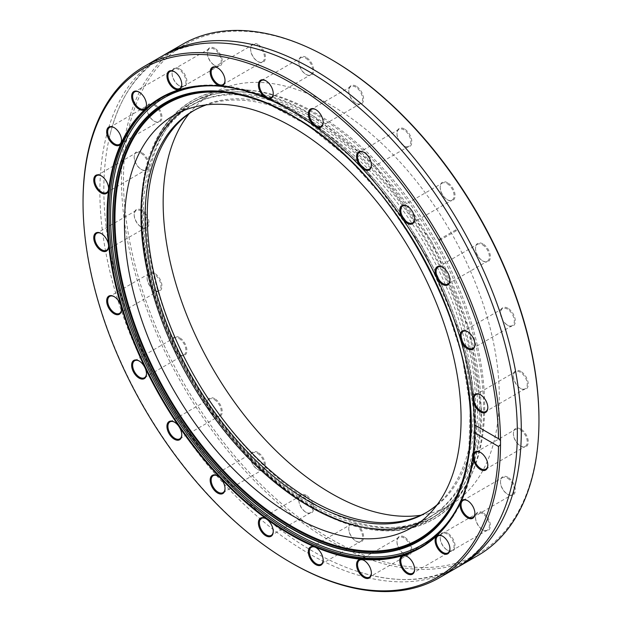 <?xml version="1.0" encoding="UTF-8"?>
<svg xmlns="http://www.w3.org/2000/svg" width="622" height="622" viewBox="0 0 622 622"><rect width="100%" height="100%" fill="white"/><g stroke="black" fill="none" stroke-linecap="round" stroke-linejoin="round"><path stroke-width="0.47" stroke-dasharray="3.11 2.33" d="M404.401 128.987A10.504 6.064 -120 0 0 396.976 133.271A10.504 6.064 -120 0 0 404.401 146.131A10.504 6.064 -120 0 0 411.826 141.847A10.504 6.064 -120 0 0 404.401 128.987M447.638 533.171A10.504 6.064 -120 0 0 440.213 537.455A10.504 6.064 -120 0 0 447.638 550.322A10.504 6.064 -120 0 0 455.063 546.03A10.504 6.064 -120 0 0 447.638 533.171M179.486 68.723A10.504 6.064 -120 0 0 172.061 73.007A10.504 6.064 -120 0 0 179.486 85.867A10.504 6.064 -120 0 0 186.911 81.583A10.504 6.064 -120 0 0 179.486 68.723M141.606 210.112A10.504 6.064 -120 0 0 134.181 214.396A10.504 6.064 -120 0 0 141.606 227.255A10.504 6.064 -120 0 0 149.031 222.971A10.504 6.064 -120 0 0 141.606 210.112M507.902 308.255A10.504 6.064 -120 0 0 500.477 312.547A10.504 6.064 -120 0 0 507.902 325.407A10.504 6.064 -120 0 0 515.327 321.115A10.504 6.064 -120 0 0 507.902 308.255M306.249 495.291A10.504 6.064 -120 0 0 298.824 499.575A10.504 6.064 -120 0 0 306.249 512.435A10.504 6.064 -120 0 0 313.675 508.151A10.504 6.064 -120 0 0 306.249 495.291M258.029 452.528A10.504 6.064 -120 0 0 250.604 456.812A10.504 6.064 -120 0 0 258.029 469.672A10.504 6.064 -120 0 0 265.454 465.388A10.504 6.064 -120 0 0 258.029 452.528M214.792 48.337A10.504 6.064 -120 0 0 207.367 52.629A10.504 6.064 -120 0 0 214.792 65.489A10.504 6.064 -120 0 0 222.217 61.205A10.504 6.064 -120 0 0 214.792 48.337M520.824 371.404A10.504 6.064 -120 0 0 513.399 375.688A10.504 6.064 -120 0 0 520.824 388.548A10.504 6.064 -120 0 0 528.249 384.264A10.504 6.064 -120 0 0 520.824 371.404M356.173 86.225A10.504 6.064 -120 0 0 348.748 90.509A10.504 6.064 -120 0 0 356.173 103.369A10.504 6.064 -120 0 0 363.606 99.085A10.504 6.064 -120 0 0 356.173 86.225M154.528 273.252A10.504 6.064 -120 0 0 147.103 277.544A10.504 6.064 -120 0 0 154.528 290.404A10.504 6.064 -120 0 0 161.953 286.112A10.504 6.064 -120 0 0 154.528 273.252M482.936 512.785A10.504 6.064 -120 0 0 475.511 517.076A10.504 6.064 -120 0 0 482.936 529.936A10.504 6.064 -120 0 0 490.361 525.652A10.504 6.064 -120 0 0 482.936 512.785M507.902 477.276A10.504 6.064 -120 0 0 500.477 481.56A10.504 6.064 -120 0 0 507.902 494.42A10.504 6.064 -120 0 0 515.327 490.136A10.504 6.064 -120 0 0 507.902 477.276M356.173 524.113A10.504 6.064 -120 0 0 348.748 528.397A10.504 6.064 -120 0 0 356.173 541.257A10.504 6.064 -120 0 0 363.606 536.973A10.504 6.064 -120 0 0 356.173 524.113M179.486 337.59A10.504 6.064 -120 0 0 172.061 341.882A10.504 6.064 -120 0 0 179.486 354.742A10.504 6.064 -120 0 0 186.911 350.45A10.504 6.064 -120 0 0 179.486 337.59M154.528 104.239A10.504 6.064 -120 0 0 147.103 108.523A10.504 6.064 -120 0 0 154.528 121.383A10.504 6.064 -120 0 0 161.953 117.099A10.504 6.064 -120 0 0 154.528 104.239M306.249 57.403A10.504 6.064 -120 0 0 298.824 61.687A10.504 6.064 -120 0 0 306.249 74.547A10.504 6.064 -120 0 0 313.675 70.263A10.504 6.064 -120 0 0 306.249 57.403M482.936 243.917A10.504 6.064 -120 0 0 475.511 248.209A10.504 6.064 -120 0 0 482.936 261.069A10.504 6.064 -120 0 0 490.361 256.777A10.504 6.064 -120 0 0 482.936 243.917M520.824 429.048A10.504 6.064 -120 0 0 513.399 433.34A10.504 6.064 -120 0 0 520.824 446.199A10.504 6.064 -120 0 0 528.249 441.915A10.504 6.064 -120 0 0 520.824 429.048M447.638 182.775A10.504 6.064 -120 0 0 440.213 187.059A10.504 6.064 -120 0 0 447.638 199.919A10.504 6.064 -120 0 0 455.063 195.635A10.504 6.064 -120 0 0 447.638 182.775M258.029 44.481A10.504 6.064 -120 0 0 250.604 48.765A10.504 6.064 -120 0 0 258.029 61.625A10.504 6.064 -120 0 0 265.454 57.341A10.504 6.064 -120 0 0 258.029 44.481M141.606 152.46A10.504 6.064 -120 0 0 134.181 156.744A10.504 6.064 -120 0 0 141.606 169.612A10.504 6.064 -120 0 0 149.031 165.32A10.504 6.064 -120 0 0 141.606 152.46M214.792 398.741A10.504 6.064 -120 0 0 207.367 403.025A10.504 6.064 -120 0 0 214.792 415.885A10.504 6.064 -120 0 0 222.217 411.601A10.504 6.064 -120 0 0 214.792 398.741M404.401 537.035A10.504 6.064 -120 0 0 396.976 541.319A10.504 6.064 -120 0 0 404.401 554.179A10.504 6.064 -120 0 0 411.826 549.895A10.504 6.064 -120 0 0 404.401 537.035M538.963 419.275A293.802 169.627 60 0 1 331.215 539.22A293.802 169.627 60 0 1 123.467 179.385A293.802 169.627 60 0 1 331.215 59.44M189.127 113.655A237.674 137.221 60 0 1 212.374 93.494A237.674 137.221 60 0 1 331.215 105.266A237.674 137.221 60 0 1 486.482 314.709A237.674 137.221 60 0 1 450.048 505.165A237.674 137.221 60 0 1 420.97 515.218M474.399 420.814A259.358 149.746 -120 0 0 474.392 420.627A259.358 149.746 -120 0 0 297.751 114.681A259.358 149.746 -120 0 0 297.596 114.588M291.772 563.128A295.201 170.436 60 0 1 83.037 201.582M161.012 56.734A295.201 170.436 -120 0 0 115.762 293.281A295.201 170.436 -120 0 0 308.605 553.409A295.201 170.436 -120 0 0 456.206 568.034M458.173 566.867A295.201 170.436 60 0 1 359.469 572.038A295.201 170.436 60 0 1 312.571 551.123A295.201 170.436 60 0 1 109.153 138.55A295.201 170.436 60 0 1 163.003 55.607M182.627 44.248A295.201 170.436 -120 0 0 137.376 280.802A295.201 170.436 -120 0 0 330.22 540.93A295.201 170.436 -120 0 0 477.82 555.555M311.412 116.703A237.674 137.221 60 0 1 466.679 326.146A237.674 137.221 60 0 1 430.253 516.594A237.674 137.221 60 0 1 192.571 379.373A237.674 137.221 60 0 1 192.579 104.931A237.674 137.221 60 0 1 311.412 116.703M194.251 110.304A232.193 134.057 60 0 1 195.316 109.674A232.193 134.057 60 0 1 311.412 121.173A232.193 134.057 60 0 1 463.102 325.788A232.193 134.057 60 0 1 427.508 511.844A232.193 134.057 60 0 1 426.428 512.458M419.741 522.402A238.024 137.423 -120 0 0 428.278 518.134A238.024 137.423 -120 0 0 428.278 243.288A238.024 137.423 -120 0 0 190.254 105.864A238.024 137.423 -120 0 0 182.293 111.12M437.212 504.675A232.193 134.057 -120 0 0 425.362 244.975A232.193 134.057 -120 0 0 206.38 104.854M482.447 529.649L482.447 529.649A9.804 5.66 60 0 1 475.511 517.644A9.804 5.66 60 0 1 477.541 513.158A9.804 5.66 60 0 1 482.447 513.648A9.804 5.66 60 0 1 488.845 522.286A9.804 5.66 60 0 1 487.345 530.138A9.804 5.66 60 0 1 482.447 529.649L482.936 529.936M449.931 548.697A9.804 5.66 -120 0 0 449.939 548.417A9.804 5.66 -120 0 0 443.004 536.413A9.804 5.66 -120 0 0 442.763 536.281M403.903 553.899L403.903 553.899A9.804 5.66 60 0 1 396.976 541.894A9.804 5.66 60 0 1 399.005 537.408A9.804 5.66 60 0 1 403.903 537.89A9.804 5.66 60 0 1 410.31 546.528A9.804 5.66 60 0 1 408.809 554.381A9.804 5.66 60 0 1 403.903 553.899L404.401 554.179M371.396 572.94A9.804 5.66 -120 0 0 371.396 572.66A9.804 5.66 -120 0 0 364.469 560.663A9.804 5.66 -120 0 0 364.228 560.523M305.76 512.147L305.76 512.147A9.804 5.66 60 0 1 298.824 500.142A9.804 5.66 60 0 1 300.854 495.656A9.804 5.66 60 0 1 305.76 496.146A9.804 5.66 60 0 1 312.158 504.784A9.804 5.66 60 0 1 310.658 512.637A9.804 5.66 60 0 1 305.76 512.147L306.249 512.435M273.245 531.196A9.804 5.66 -120 0 0 273.252 530.916A9.804 5.66 -120 0 0 266.317 518.911A9.804 5.66 -120 0 0 266.076 518.779M154.031 290.116L154.031 290.116A9.804 5.66 60 0 1 147.103 278.112A9.804 5.66 60 0 1 149.132 273.626A9.804 5.66 60 0 1 154.031 274.115A9.804 5.66 60 0 1 160.429 282.746A9.804 5.66 60 0 1 158.929 290.606A9.804 5.66 60 0 1 154.031 290.116L154.528 290.404M121.515 309.165A9.804 5.66 -120 0 0 121.523 308.885A9.804 5.66 -120 0 0 114.596 296.881A9.804 5.66 -120 0 0 114.347 296.748M178.996 85.587L178.996 85.587A9.804 5.66 60 0 1 172.061 73.583A9.804 5.66 60 0 1 174.09 69.096A9.804 5.66 60 0 1 178.996 69.578A9.804 5.66 60 0 1 185.395 78.216A9.804 5.66 60 0 1 183.894 86.069A9.804 5.66 60 0 1 178.996 85.587L179.486 85.867M146.481 104.628A9.804 5.66 -120 0 0 146.489 104.356A9.804 5.66 -120 0 0 139.553 92.351A9.804 5.66 -120 0 0 139.312 92.211M355.683 103.089L355.683 103.089A9.804 5.66 60 0 1 348.748 91.084A9.804 5.66 60 0 1 350.785 86.598A9.804 5.66 60 0 1 355.683 87.08A9.804 5.66 60 0 1 362.082 95.718A9.804 5.66 60 0 1 360.581 103.571A9.804 5.66 60 0 1 355.683 103.089L356.173 103.369M323.168 122.13A9.804 5.66 -120 0 0 323.176 121.858A9.804 5.66 -120 0 0 316.24 109.853A9.804 5.66 -120 0 0 315.999 109.713M507.404 325.119L507.404 325.119A9.804 5.66 60 0 1 500.477 313.115A9.804 5.66 60 0 1 502.506 308.629A9.804 5.66 60 0 1 507.404 309.111A9.804 5.66 60 0 1 513.811 317.749A9.804 5.66 60 0 1 512.31 325.601A9.804 5.66 60 0 1 507.404 325.119L507.902 325.407M474.897 344.168A9.804 5.66 -120 0 0 474.897 343.888A9.804 5.66 -120 0 0 467.969 331.884A9.804 5.66 -120 0 0 467.728 331.744M520.326 388.26L520.326 388.26A9.804 5.66 60 0 1 513.399 376.263A9.804 5.66 60 0 1 515.428 371.777A9.804 5.66 60 0 1 520.326 372.259A9.804 5.66 60 0 1 526.733 380.897A9.804 5.66 60 0 1 525.232 388.75A9.804 5.66 60 0 1 520.326 388.26L520.824 388.548M487.819 407.309A9.804 5.66 -120 0 0 487.819 407.029A9.804 5.66 -120 0 0 480.892 395.024A9.804 5.66 -120 0 0 480.651 394.892M403.903 145.851L403.903 145.851A9.804 5.66 60 0 1 396.976 133.847A9.804 5.66 60 0 1 399.005 129.36A9.804 5.66 60 0 1 403.903 129.843A9.804 5.66 60 0 1 410.31 138.481A9.804 5.66 60 0 1 408.809 146.333A9.804 5.66 60 0 1 403.903 145.851L404.401 146.131M371.396 164.892A9.804 5.66 -120 0 0 371.396 164.62A9.804 5.66 -120 0 0 364.469 152.615A9.804 5.66 -120 0 0 364.228 152.476M214.295 65.201L214.295 65.201A9.804 5.66 60 0 1 207.367 53.197A9.804 5.66 60 0 1 209.396 48.71A9.804 5.66 60 0 1 214.295 49.2A9.804 5.66 60 0 1 220.701 57.838A9.804 5.66 60 0 1 219.193 65.691A9.804 5.66 60 0 1 214.295 65.201L214.792 65.489M181.787 84.25A9.804 5.66 -120 0 0 181.787 83.97A9.804 5.66 -120 0 0 174.86 71.965A9.804 5.66 -120 0 0 174.611 71.833M141.108 226.976L141.108 226.976A9.804 5.66 60 0 1 134.181 214.971A9.804 5.66 60 0 1 136.21 210.485A9.804 5.66 60 0 1 141.108 210.967A9.804 5.66 60 0 1 147.515 219.605A9.804 5.66 60 0 1 146.007 227.458A9.804 5.66 60 0 1 141.108 226.976L141.606 227.255M108.601 246.017A9.804 5.66 -120 0 0 108.601 245.737A9.804 5.66 -120 0 0 101.674 233.74A9.804 5.66 -120 0 0 101.425 233.6M447.14 550.035L447.14 550.035A9.804 5.66 60 0 1 440.213 538.03A9.804 5.66 60 0 1 442.242 533.544A9.804 5.66 60 0 1 447.14 534.026A9.804 5.66 60 0 1 453.547 542.664A9.804 5.66 60 0 1 452.046 550.517A9.804 5.66 60 0 1 447.14 550.035L447.638 550.322M414.633 569.076A9.804 5.66 -120 0 0 414.633 568.803A9.804 5.66 -120 0 0 407.705 556.799A9.804 5.66 -120 0 0 407.464 556.659M181.787 434.646A9.804 5.66 -120 0 0 181.787 434.366A9.804 5.66 -120 0 0 174.86 422.361A9.804 5.66 -120 0 0 174.611 422.229M214.295 399.596A9.804 5.66 60 0 1 220.701 408.234A9.804 5.66 60 0 1 219.193 416.087A9.804 5.66 60 0 1 214.295 415.597A9.804 5.66 60 0 1 207.367 403.6A9.804 5.66 60 0 1 209.396 399.106A9.804 5.66 60 0 1 214.295 399.596M174.86 422.361L174.362 422.081M108.601 188.373A9.804 5.66 -120 0 0 108.601 188.093A9.804 5.66 -120 0 0 101.674 176.088A9.804 5.66 -120 0 0 101.425 175.948M141.108 153.315A9.804 5.66 60 0 1 147.515 161.953A9.804 5.66 60 0 1 146.007 169.806A9.804 5.66 60 0 1 141.108 169.324A9.804 5.66 60 0 1 134.181 157.319A9.804 5.66 60 0 1 136.21 152.833A9.804 5.66 60 0 1 141.108 153.315M101.674 176.088L101.176 175.801M225.024 80.386A9.804 5.66 -120 0 0 225.024 80.106A9.804 5.66 -120 0 0 218.097 68.101A9.804 5.66 -120 0 0 217.848 67.969M257.531 45.336A9.804 5.66 60 0 1 263.938 53.974A9.804 5.66 60 0 1 262.43 61.827A9.804 5.66 60 0 1 257.531 61.337A9.804 5.66 60 0 1 250.604 49.34A9.804 5.66 60 0 1 252.633 44.854A9.804 5.66 60 0 1 257.531 45.336M218.097 68.101L217.599 67.821M414.633 218.68A9.804 5.66 -120 0 0 414.633 218.4A9.804 5.66 -120 0 0 407.705 206.403A9.804 5.66 -120 0 0 407.464 206.263M447.14 183.63A9.804 5.66 60 0 1 453.547 192.268A9.804 5.66 60 0 1 452.046 200.121A9.804 5.66 60 0 1 447.14 199.639A9.804 5.66 60 0 1 440.213 187.634A9.804 5.66 60 0 1 442.242 183.148A9.804 5.66 60 0 1 447.14 183.63M407.705 206.403L407.208 206.115M487.819 464.961A9.804 5.66 -120 0 0 487.819 464.681A9.804 5.66 -120 0 0 480.892 452.676A9.804 5.66 -120 0 0 480.651 452.544M520.326 429.911A9.804 5.66 60 0 1 526.733 438.541A9.804 5.66 60 0 1 525.232 446.402A9.804 5.66 60 0 1 520.326 445.912A9.804 5.66 60 0 1 513.399 433.907A9.804 5.66 60 0 1 515.428 429.421A9.804 5.66 60 0 1 520.326 429.911M480.892 452.676L480.394 452.388M449.931 279.83A9.804 5.66 -120 0 0 449.939 279.55A9.804 5.66 -120 0 0 443.004 267.546A9.804 5.66 -120 0 0 442.763 267.413M482.447 244.773A9.804 5.66 60 0 1 488.845 253.411A9.804 5.66 60 0 1 487.345 261.263A9.804 5.66 60 0 1 482.447 260.781A9.804 5.66 60 0 1 475.511 248.777A9.804 5.66 60 0 1 477.541 244.29A9.804 5.66 60 0 1 482.447 244.773M443.004 267.546L442.514 267.258M273.245 93.308A9.804 5.66 -120 0 0 273.252 93.028A9.804 5.66 -120 0 0 266.317 81.023A9.804 5.66 -120 0 0 266.076 80.891M305.76 58.258A9.804 5.66 60 0 1 312.158 66.896A9.804 5.66 60 0 1 310.658 74.749A9.804 5.66 60 0 1 305.76 74.259A9.804 5.66 60 0 1 298.824 62.254A9.804 5.66 60 0 1 300.854 57.768A9.804 5.66 60 0 1 305.76 58.258M266.317 81.023L265.827 80.743M121.515 140.144A9.804 5.66 -120 0 0 121.523 139.864A9.804 5.66 -120 0 0 114.596 127.86A9.804 5.66 -120 0 0 114.347 127.728M154.031 105.095A9.804 5.66 60 0 1 160.429 113.733A9.804 5.66 60 0 1 158.929 121.585A9.804 5.66 60 0 1 154.031 121.096A9.804 5.66 60 0 1 147.103 109.091A9.804 5.66 60 0 1 149.132 104.605A9.804 5.66 60 0 1 154.031 105.095M114.596 127.86L114.098 127.58M146.481 373.503A9.804 5.66 -120 0 0 146.489 373.223A9.804 5.66 -120 0 0 139.553 361.219A9.804 5.66 -120 0 0 139.312 361.087M178.996 338.446A9.804 5.66 60 0 1 185.395 347.084A9.804 5.66 60 0 1 183.894 354.937A9.804 5.66 60 0 1 178.996 354.454A9.804 5.66 60 0 1 172.061 342.45A9.804 5.66 60 0 1 174.09 337.964A9.804 5.66 60 0 1 178.996 338.446M139.553 361.219L139.064 360.931M225.024 488.433A9.804 5.66 -120 0 0 225.024 488.153A9.804 5.66 -120 0 0 218.097 476.149A9.804 5.66 -120 0 0 217.848 476.017M257.531 453.384A9.804 5.66 60 0 1 263.938 462.022A9.804 5.66 60 0 1 262.43 469.874A9.804 5.66 60 0 1 257.531 469.385A9.804 5.66 60 0 1 250.604 457.38A9.804 5.66 60 0 1 252.633 452.894A9.804 5.66 60 0 1 257.531 453.384M218.097 476.149L217.599 475.869M323.168 560.018A9.804 5.66 -120 0 0 323.176 559.746A9.804 5.66 -120 0 0 316.24 547.741A9.804 5.66 -120 0 0 315.999 547.601M355.683 524.968A9.804 5.66 60 0 1 362.082 533.606A9.804 5.66 60 0 1 360.581 541.459A9.804 5.66 60 0 1 355.683 540.977A9.804 5.66 60 0 1 348.748 528.972A9.804 5.66 60 0 1 350.785 524.486A9.804 5.66 60 0 1 355.683 524.968M316.24 547.741L315.751 547.453M474.897 513.181A9.804 5.66 -120 0 0 474.897 512.909A9.804 5.66 -120 0 0 467.969 500.904A9.804 5.66 -120 0 0 467.728 500.764M507.404 478.131A9.804 5.66 60 0 1 513.811 486.769A9.804 5.66 60 0 1 512.31 494.622A9.804 5.66 60 0 1 507.404 494.14A9.804 5.66 60 0 1 500.477 482.136A9.804 5.66 60 0 1 502.506 477.649A9.804 5.66 60 0 1 507.404 478.131M467.969 500.904L467.472 500.617M456.136 230.692L455.887 229.86L456.136 230.692M439.637 240.224L439.389 239.392L439.637 240.224M315.129 504.395A239.773 138.434 60 0 1 158.493 293.102A239.773 138.434 60 0 1 195.246 100.958A239.773 138.434 60 0 1 249.119 90.174A239.773 138.434 60 0 1 435.019 239.4A239.773 138.434 60 0 1 471.297 475.006A239.773 138.434 60 0 1 435.019 516.268A239.773 138.434 60 0 1 315.129 504.395M481.288 408.841C484.165 480.223 439.342 540.059 373.946 529.252C313.154 521.586 244.547 469.633 191.288 380.112C140.393 289.238 129.703 203.845 153.463 147.367C176.803 85.323 251.039 76.42 311.412 114.603L373.946 164.48L431.536 241.406L469.361 329.746L481.288 408.841M311.412 506.541A239.773 138.434 -120 0 0 431.303 518.414A239.773 138.434 -120 0 0 431.303 241.546A239.773 138.434 -120 0 0 191.522 103.112A239.773 138.434 -120 0 0 154.769 295.248A239.773 138.434 -120 0 0 311.412 506.541M265.477 102.521A252.182 145.595 60 0 1 265.851 102.669A252.182 145.595 60 0 1 292.534 115.754A252.182 145.595 60 0 1 468.84 454.27A252.182 145.595 60 0 1 468.786 454.666M457.714 507.21A258.044 148.985 -120 0 0 293.055 110.669A258.044 148.985 -120 0 0 214.435 85.836M467.2 382.406A251.467 145.183 -120 0 0 327.25 140.004M425.254 544.351A259.296 149.708 -120 0 0 475.807 427.563A259.296 149.708 -120 0 0 364.717 168.842A259.296 149.708 -120 0 0 166.058 95.36M312.866 112.753A241.476 139.421 60 0 1 470.146 477.494A241.476 139.421 60 0 1 312.866 507.093A241.476 139.421 60 0 1 145.517 252.47A241.476 139.421 60 0 1 246.382 89.926A241.476 139.421 60 0 1 312.866 112.753M468.731 455.071L470.232 406.998L461.944 355.115L444.427 301.429L418.653 248.847L386.005 200.237L348.266 158.221L307.478 125.1L265.096 102.366M164.674 96.083L194.072 86.217L225.716 85.875L259.809 94.326L295.092 111.237L364.018 167.598L422.416 246.662L461.695 336.766L476.048 424.655L473.047 463.662L463.32 497.413L447.202 524.657L423.955 545.175M109.161 138.55C126.056 61.213 186.328 26.412 261.753 50.452M359.423 572.022C434.848 596.063 495.12 561.269 512.015 483.924M430.253 516.594L450.048 505.165M192.579 104.931L212.374 93.494M190.254 105.864L173.756 115.389M428.278 518.134L411.78 527.666M195.316 109.674L193.17 110.918M427.508 511.844L425.362 513.088M477.541 513.158L438.106 535.931M487.345 530.138L447.91 552.904M399.005 537.408L359.57 560.173M408.809 554.381L369.367 577.146M300.854 495.656L261.419 518.429M310.658 512.637L271.215 535.402M149.132 273.626L109.69 296.399M158.929 290.606L119.494 313.371M174.09 69.096L134.655 91.862M183.894 86.069L144.459 108.842M350.785 86.598L311.342 109.363M360.581 103.571L321.146 126.344M502.506 308.629L463.071 331.394M512.31 325.601L472.868 348.374M515.428 371.777L475.993 394.542M525.232 388.75L485.79 411.515M399.005 129.36L359.57 152.126M408.809 146.333L369.367 169.106M209.396 48.71L169.954 71.483M219.193 65.691L179.758 88.456M136.21 210.485L96.768 233.25M146.007 227.458L106.572 250.223M442.242 533.544L402.807 556.309M452.046 550.517L412.604 573.29M179.758 438.852L219.193 416.087M169.954 421.879L209.396 399.106M106.572 192.579L146.007 169.806M96.768 175.598L136.21 152.833M222.995 84.592L262.43 61.827M213.19 67.619L252.633 44.854M412.604 222.894L452.046 200.121M402.807 205.913L442.242 183.148M485.79 469.167L525.232 446.402M475.993 452.194L515.428 429.421M447.91 284.036L487.345 261.263M438.106 267.063L477.541 244.29M271.215 97.514L310.658 74.749M261.419 80.541L300.854 57.768M119.494 144.351L158.929 121.585M109.69 127.378L149.132 104.605M144.459 377.709L183.894 354.937M134.655 360.737L174.09 337.964M222.995 492.64L262.43 469.874M213.19 475.667L252.633 452.894M321.146 564.232L360.581 541.459M311.342 547.251L350.785 524.486M472.868 517.395L512.31 494.622M463.071 500.415L502.506 477.649M396.976 133.847L396.976 133.271M440.213 538.03L440.213 537.455M172.061 73.583L172.061 73.007M407.705 556.799L407.208 556.511M414.633 568.803L414.633 569.371M134.181 214.971L134.181 214.396M323.176 559.746L323.176 560.313M500.477 313.115L500.477 312.547M225.024 488.153L225.024 488.729M474.897 512.909L474.897 513.477M298.824 500.142L298.824 499.575M146.489 373.223L146.489 373.791M257.531 469.385L258.029 469.672M250.604 457.38L250.604 456.812M101.674 233.74L101.176 233.452M108.601 245.737L108.601 246.312M207.367 53.197L207.367 52.629M121.523 139.864L121.523 140.44M513.399 376.263L513.399 375.688M174.86 71.965L174.362 71.678M181.787 83.97L181.787 84.545M348.748 91.084L348.748 90.509M273.252 93.028L273.252 93.603M147.103 278.112L147.103 277.544M364.469 152.615L363.971 152.328M371.396 164.62L371.396 165.188M475.511 517.644L475.511 517.076M449.939 279.55L449.939 280.118M507.404 494.14L507.902 494.42M500.477 482.136L500.477 481.56M480.892 395.024L480.394 394.745M487.819 407.029L487.819 407.604M355.683 540.977L356.173 541.257M348.748 528.972L348.748 528.397M487.819 464.681L487.819 465.256M178.996 354.454L179.486 354.742M172.061 342.45L172.061 341.882M467.969 331.884L467.472 331.596M474.897 343.888L474.897 344.456M154.031 121.096L154.528 121.383M147.103 109.091L147.103 108.523M414.633 218.4L414.633 218.975M305.76 74.259L306.249 74.547M298.824 62.254L298.824 61.687M316.24 109.853L315.751 109.565M323.176 121.858L323.176 122.425M482.447 260.781L482.936 261.069M475.511 248.777L475.511 248.209M225.024 80.106L225.024 80.681M520.326 445.912L520.824 446.199M513.399 433.907L513.399 433.34M139.553 92.351L139.064 92.064M146.489 104.356L146.489 104.924M447.14 199.639L447.638 199.919M440.213 187.634L440.213 187.059M108.601 188.093L108.601 188.66M257.531 61.337L258.029 61.625M250.604 49.34L250.604 48.765M114.596 296.881L114.098 296.593M121.523 308.885L121.523 309.453M141.108 169.324L141.606 169.612M134.181 157.319L134.181 156.744M181.787 434.366L181.787 434.941M214.295 415.597L214.792 415.885M207.367 403.6L207.367 403.025M266.317 518.911L265.827 518.631M273.252 530.916L273.252 531.491M396.976 541.894L396.976 541.319M364.469 560.663L363.971 560.375M371.396 572.66L371.396 573.235M443.004 536.413L442.514 536.133M449.939 548.417L449.939 548.993M455.887 229.86L439.389 239.392M456.385 230.723L439.886 240.248M249.119 90.174L246.382 89.926C188.007 83.853 145.719 127.347 141.637 197.174C138.62 260.26 157.739 325.671 198.993 393.407C234.836 449.449 276.331 489.615 323.502 513.904C386.519 546.139 446.044 531.515 470.146 477.494L471.297 475.006M431.303 518.414L435.019 516.268M191.522 103.112L195.246 100.958"/><path stroke-width="0.93" d="M331.215 59.448L330.22 58.872L331.215 59.44A293.802 169.627 60 0 1 331.215 59.448A293.802 169.627 60 0 1 538.963 419.275L538.963 420.418A295.201 170.436 -120 0 0 330.228 58.872A295.201 170.436 -120 0 0 330.22 58.872A295.201 170.436 -120 0 0 182.627 44.248L164.97 54.441A295.201 170.436 60 0 1 460.171 224.876A295.201 170.436 60 0 1 460.163 565.748A295.201 170.436 60 0 1 458.173 566.867M420.97 515.218A237.674 137.221 60 0 1 212.374 367.944A237.674 137.221 60 0 1 189.127 113.655M292.768 515.879A238.024 137.423 -120 0 0 411.78 527.666A238.024 137.423 -120 0 0 411.78 252.812A238.024 137.423 -120 0 0 173.756 115.389A238.024 137.423 -120 0 0 137.268 306.125A238.024 137.423 -120 0 0 292.768 515.879M297.596 114.588A259.358 149.746 -120 0 0 164.674 96.083A259.358 149.746 -120 0 0 120.823 302.782A259.358 149.746 -120 0 0 291.119 534.251A259.358 149.746 -120 0 0 423.955 545.175A259.358 149.746 -120 0 0 474.493 431.777L474.493 424.919A259.358 149.746 -120 0 0 474.399 420.814M474.493 424.849L498.51 438.712L500.508 440.555L500.508 444.66A295.201 170.436 60 0 1 439.373 577.752A295.201 170.436 60 0 1 291.78 563.128A295.201 170.436 60 0 1 291.772 563.128L290.785 562.552A293.802 169.627 -120 0 0 498.51 446.479L474.493 432.617A259.848 150.019 60 0 1 286.322 532.199A259.848 150.019 60 0 1 107.132 210.22A259.848 150.019 60 0 1 297.44 114.487A259.848 150.019 60 0 1 474.407 421.001A259.848 150.019 60 0 1 474.493 424.849L474.493 424.919M498.51 438.712A293.802 169.627 -120 0 0 289.106 81.816A293.802 169.627 -120 0 0 83.037 202.725L83.037 201.582A295.201 170.436 60 0 1 144.18 66.445A295.201 170.436 60 0 1 370.836 144.669A295.201 170.436 60 0 1 500.508 440.555M500.508 444.66L498.51 446.479M83.037 202.725A293.802 169.627 -120 0 0 290.785 562.552M474.493 431.777L474.493 432.617M439.373 577.752L456.206 568.034A295.201 170.436 -120 0 0 512.015 483.924A295.201 170.436 -120 0 0 261.38 50.335A295.201 170.436 -120 0 0 161.012 56.734L144.18 66.445M407.208 573.663A10.504 6.064 60 0 1 399.783 560.795A10.504 6.064 60 0 1 407.208 556.511A10.504 6.064 60 0 1 414.633 569.371A10.504 6.064 60 0 1 407.208 573.663M315.751 564.597A10.504 6.064 60 0 1 308.325 551.737A10.504 6.064 60 0 1 315.751 547.453A10.504 6.064 60 0 1 323.176 560.313A10.504 6.064 60 0 1 315.751 564.597M217.599 493.013A10.504 6.064 60 0 1 210.174 480.153A10.504 6.064 60 0 1 217.599 475.869A10.504 6.064 60 0 1 225.024 488.729A10.504 6.064 60 0 1 217.599 493.013M467.472 517.761A10.504 6.064 60 0 1 460.047 504.901A10.504 6.064 60 0 1 467.472 500.617A10.504 6.064 60 0 1 474.897 513.477A10.504 6.064 60 0 1 467.472 517.761M139.064 378.083A10.504 6.064 60 0 1 131.639 365.223A10.504 6.064 60 0 1 139.064 360.931A10.504 6.064 60 0 1 146.489 373.791A10.504 6.064 60 0 1 139.064 378.083M101.176 250.596A10.504 6.064 60 0 1 93.751 237.736A10.504 6.064 60 0 1 101.176 233.452A10.504 6.064 60 0 1 108.601 246.312A10.504 6.064 60 0 1 101.176 250.596M114.098 144.724A10.504 6.064 60 0 1 106.673 131.864A10.504 6.064 60 0 1 114.098 127.58A10.504 6.064 60 0 1 121.523 140.44A10.504 6.064 60 0 1 114.098 144.724M174.362 88.829A10.504 6.064 60 0 1 166.937 75.97A10.504 6.064 60 0 1 174.362 71.678A10.504 6.064 60 0 1 181.787 84.545A10.504 6.064 60 0 1 174.362 88.829M265.827 97.887A10.504 6.064 60 0 1 258.394 85.027A10.504 6.064 60 0 1 265.827 80.743A10.504 6.064 60 0 1 273.252 93.603A10.504 6.064 60 0 1 265.827 97.887M363.971 169.472A10.504 6.064 60 0 1 356.546 156.612A10.504 6.064 60 0 1 363.971 152.328A10.504 6.064 60 0 1 371.396 165.188A10.504 6.064 60 0 1 363.971 169.472M442.514 284.409A10.504 6.064 60 0 1 435.089 271.55A10.504 6.064 60 0 1 442.514 267.258A10.504 6.064 60 0 1 449.939 280.118A10.504 6.064 60 0 1 442.514 284.409M480.394 411.888A10.504 6.064 60 0 1 472.969 399.029A10.504 6.064 60 0 1 480.394 394.745A10.504 6.064 60 0 1 487.819 407.604A10.504 6.064 60 0 1 480.394 411.888M480.394 469.54A10.504 6.064 60 0 1 472.969 456.68A10.504 6.064 60 0 1 480.394 452.388A10.504 6.064 60 0 1 487.819 465.256A10.504 6.064 60 0 1 480.394 469.54M467.472 348.748A10.504 6.064 60 0 1 460.047 335.888A10.504 6.064 60 0 1 467.472 331.596A10.504 6.064 60 0 1 474.897 344.456A10.504 6.064 60 0 1 467.472 348.748M407.208 223.259A10.504 6.064 60 0 1 399.783 210.399A10.504 6.064 60 0 1 407.208 206.115A10.504 6.064 60 0 1 414.633 218.975A10.504 6.064 60 0 1 407.208 223.259M315.751 126.709A10.504 6.064 60 0 1 308.325 113.849A10.504 6.064 60 0 1 315.751 109.565A10.504 6.064 60 0 1 323.176 122.425A10.504 6.064 60 0 1 315.751 126.709M217.599 84.965A10.504 6.064 60 0 1 210.174 72.105A10.504 6.064 60 0 1 217.599 67.821A10.504 6.064 60 0 1 225.024 80.681A10.504 6.064 60 0 1 217.599 84.965M139.064 109.215A10.504 6.064 60 0 1 131.639 96.348A10.504 6.064 60 0 1 139.064 92.064A10.504 6.064 60 0 1 146.489 104.924A10.504 6.064 60 0 1 139.064 109.215M101.176 192.952A10.504 6.064 60 0 1 93.751 180.085A10.504 6.064 60 0 1 101.176 175.801A10.504 6.064 60 0 1 108.601 188.66A10.504 6.064 60 0 1 101.176 192.952M114.098 313.745A10.504 6.064 60 0 1 106.673 300.885A10.504 6.064 60 0 1 114.098 296.593A10.504 6.064 60 0 1 121.523 309.453A10.504 6.064 60 0 1 114.098 313.745M174.362 439.225A10.504 6.064 60 0 1 166.937 426.365A10.504 6.064 60 0 1 174.362 422.081A10.504 6.064 60 0 1 181.787 434.941A10.504 6.064 60 0 1 174.362 439.225M265.827 535.775A10.504 6.064 60 0 1 258.394 522.915A10.504 6.064 60 0 1 265.827 518.631A10.504 6.064 60 0 1 273.252 531.491A10.504 6.064 60 0 1 265.827 535.775M363.971 577.519A10.504 6.064 60 0 1 356.546 564.659A10.504 6.064 60 0 1 363.971 560.375A10.504 6.064 60 0 1 371.396 573.235A10.504 6.064 60 0 1 363.971 577.519M442.514 553.277A10.504 6.064 60 0 1 435.089 540.417A10.504 6.064 60 0 1 442.514 536.133A10.504 6.064 60 0 1 449.939 548.993A10.504 6.064 60 0 1 442.514 553.277M163.003 55.607A295.201 170.436 60 0 1 164.97 54.441M460.163 565.748L477.82 555.555A295.201 170.436 -120 0 0 538.963 420.418M426.428 512.458A232.193 134.057 60 0 1 311.412 500.345A232.193 134.057 60 0 1 160.017 296.71A232.193 134.057 60 0 1 194.251 110.304M182.293 111.12A238.024 137.423 -120 0 0 156.099 304.127A238.024 137.423 -120 0 0 309.266 506.347A238.024 137.423 -120 0 0 419.741 522.402M206.38 104.854A232.193 134.057 -120 0 0 193.17 110.918A232.193 134.057 -120 0 0 157.584 296.974A232.193 134.057 -120 0 0 309.266 501.589A232.193 134.057 -120 0 0 425.362 513.088A232.193 134.057 -120 0 0 437.212 504.675M442.763 536.281A9.804 5.66 -120 0 0 438.106 535.931A9.804 5.66 -120 0 0 436.605 543.784A9.804 5.66 -120 0 0 443.004 552.422A9.804 5.66 -120 0 0 447.91 552.904A9.804 5.66 -120 0 0 449.931 548.697M364.228 560.523A9.804 5.66 -120 0 0 359.57 560.173A9.804 5.66 -120 0 0 358.062 568.026A9.804 5.66 -120 0 0 364.469 576.664A9.804 5.66 -120 0 0 369.367 577.146A9.804 5.66 -120 0 0 371.396 572.94M266.076 518.779A9.804 5.66 -120 0 0 261.419 518.429A9.804 5.66 -120 0 0 259.918 526.282A9.804 5.66 -120 0 0 266.317 534.92A9.804 5.66 -120 0 0 271.215 535.402A9.804 5.66 -120 0 0 273.245 531.196M114.347 296.748A9.804 5.66 -120 0 0 109.69 296.399A9.804 5.66 -120 0 0 108.189 304.251A9.804 5.66 -120 0 0 114.596 312.889A9.804 5.66 -120 0 0 119.494 313.371A9.804 5.66 -120 0 0 121.515 309.165M139.312 92.211A9.804 5.66 -120 0 0 134.655 91.862A9.804 5.66 -120 0 0 133.155 99.714A9.804 5.66 -120 0 0 139.553 108.352A9.804 5.66 -120 0 0 144.459 108.842A9.804 5.66 -120 0 0 146.481 104.628M315.999 109.713A9.804 5.66 -120 0 0 311.342 109.363A9.804 5.66 -120 0 0 309.842 117.216A9.804 5.66 -120 0 0 316.24 125.854A9.804 5.66 -120 0 0 321.146 126.344A9.804 5.66 -120 0 0 323.168 122.13M467.728 331.744A9.804 5.66 -120 0 0 463.071 331.394A9.804 5.66 -120 0 0 461.571 339.254A9.804 5.66 -120 0 0 467.969 347.885A9.804 5.66 -120 0 0 472.868 348.374A9.804 5.66 -120 0 0 474.897 344.168M480.651 394.892A9.804 5.66 -120 0 0 475.993 394.542A9.804 5.66 -120 0 0 474.485 402.395A9.804 5.66 -120 0 0 480.892 411.033A9.804 5.66 -120 0 0 485.79 411.515A9.804 5.66 -120 0 0 487.819 407.309M364.228 152.476A9.804 5.66 -120 0 0 359.57 152.126A9.804 5.66 -120 0 0 358.062 159.978A9.804 5.66 -120 0 0 364.469 168.616A9.804 5.66 -120 0 0 369.367 169.106A9.804 5.66 -120 0 0 371.396 164.892M174.611 71.833A9.804 5.66 -120 0 0 169.954 71.483A9.804 5.66 -120 0 0 168.453 79.336A9.804 5.66 -120 0 0 174.86 87.974A9.804 5.66 -120 0 0 179.758 88.456A9.804 5.66 -120 0 0 181.787 84.25M101.425 233.6A9.804 5.66 -120 0 0 96.768 233.25A9.804 5.66 -120 0 0 95.267 241.103A9.804 5.66 -120 0 0 101.674 249.741A9.804 5.66 -120 0 0 106.572 250.223A9.804 5.66 -120 0 0 108.601 246.017M407.464 556.659A9.804 5.66 -120 0 0 402.807 556.309A9.804 5.66 -120 0 0 401.299 564.162A9.804 5.66 -120 0 0 407.705 572.8A9.804 5.66 -120 0 0 412.604 573.29A9.804 5.66 -120 0 0 414.633 569.076M174.611 422.229A9.804 5.66 -120 0 0 169.954 421.879A9.804 5.66 -120 0 0 168.453 429.732A9.804 5.66 -120 0 0 174.86 438.37A9.804 5.66 -120 0 0 179.758 438.852A9.804 5.66 -120 0 0 181.787 434.646M101.425 175.948A9.804 5.66 -120 0 0 96.768 175.598A9.804 5.66 -120 0 0 95.267 183.459A9.804 5.66 -120 0 0 101.674 192.089A9.804 5.66 -120 0 0 106.572 192.579A9.804 5.66 -120 0 0 108.601 188.373M217.848 67.969A9.804 5.66 -120 0 0 213.19 67.619A9.804 5.66 -120 0 0 211.69 75.472A9.804 5.66 -120 0 0 218.097 84.11A9.804 5.66 -120 0 0 222.995 84.592A9.804 5.66 -120 0 0 225.024 80.386M407.464 206.263A9.804 5.66 -120 0 0 402.807 205.913A9.804 5.66 -120 0 0 401.299 213.766A9.804 5.66 -120 0 0 407.705 222.404A9.804 5.66 -120 0 0 412.604 222.894A9.804 5.66 -120 0 0 414.633 218.68M480.651 452.544A9.804 5.66 -120 0 0 475.993 452.194A9.804 5.66 -120 0 0 474.485 460.047A9.804 5.66 -120 0 0 480.892 468.685A9.804 5.66 -120 0 0 485.79 469.167A9.804 5.66 -120 0 0 487.819 464.961M442.763 267.413A9.804 5.66 -120 0 0 438.106 267.063A9.804 5.66 -120 0 0 436.605 274.916A9.804 5.66 -120 0 0 443.004 283.554A9.804 5.66 -120 0 0 447.91 284.036A9.804 5.66 -120 0 0 449.931 279.83M266.076 80.891A9.804 5.66 -120 0 0 261.419 80.541A9.804 5.66 -120 0 0 259.918 88.394A9.804 5.66 -120 0 0 266.317 97.032A9.804 5.66 -120 0 0 271.215 97.514A9.804 5.66 -120 0 0 273.245 93.308M114.347 127.728A9.804 5.66 -120 0 0 109.69 127.378A9.804 5.66 -120 0 0 108.189 135.231A9.804 5.66 -120 0 0 114.596 143.869A9.804 5.66 -120 0 0 119.494 144.351A9.804 5.66 -120 0 0 121.515 140.144M139.312 361.087A9.804 5.66 -120 0 0 134.655 360.737A9.804 5.66 -120 0 0 133.155 368.589A9.804 5.66 -120 0 0 139.553 377.227A9.804 5.66 -120 0 0 144.459 377.709A9.804 5.66 -120 0 0 146.481 373.503M217.848 476.017A9.804 5.66 -120 0 0 213.19 475.667A9.804 5.66 -120 0 0 211.69 483.519A9.804 5.66 -120 0 0 218.097 492.157A9.804 5.66 -120 0 0 222.995 492.64A9.804 5.66 -120 0 0 225.024 488.433M315.999 547.601A9.804 5.66 -120 0 0 311.342 547.251A9.804 5.66 -120 0 0 309.842 555.104A9.804 5.66 -120 0 0 316.24 563.742A9.804 5.66 -120 0 0 321.146 564.232A9.804 5.66 -120 0 0 323.168 560.018M467.728 500.764A9.804 5.66 -120 0 0 463.071 500.415A9.804 5.66 -120 0 0 461.571 508.267A9.804 5.66 -120 0 0 467.969 516.905A9.804 5.66 -120 0 0 472.868 517.395A9.804 5.66 -120 0 0 474.897 513.181M468.786 454.666A252.182 145.595 60 0 1 292.534 527.573A252.182 145.595 60 0 1 114.728 234.673A252.182 145.595 60 0 1 265.477 102.521M291.866 528.599A252.975 146.053 -120 0 0 468.731 455.071A252.975 146.053 -120 0 0 291.866 115.498A252.975 146.053 -120 0 0 265.096 102.366A252.975 146.053 -120 0 0 113.492 234.564A252.975 146.053 -120 0 0 291.866 528.599M291.819 115.311A253.232 146.201 60 0 1 446.891 514.985A253.232 146.201 60 0 1 136.747 335.927A253.232 146.201 60 0 1 291.819 115.311M214.435 85.836A258.044 148.985 -120 0 0 115.093 265.159A258.044 148.985 -120 0 0 293.055 532.051A258.044 148.985 -120 0 0 457.714 507.21M327.25 140.004A251.467 145.183 -120 0 0 115.801 199.351A251.467 145.183 -120 0 0 292.768 526.85A251.467 145.183 -120 0 0 467.2 382.406M165.366 95.726A259.296 149.708 -120 0 0 122.386 302.619A259.296 149.708 -120 0 0 292.457 533.419A259.296 149.708 -120 0 0 416.857 549.055M511.929 484.313L512.015 483.924M265.096 102.366L291.858 115.49C397.427 172.566 487.842 346.182 468.731 455.071"/></g></svg>
